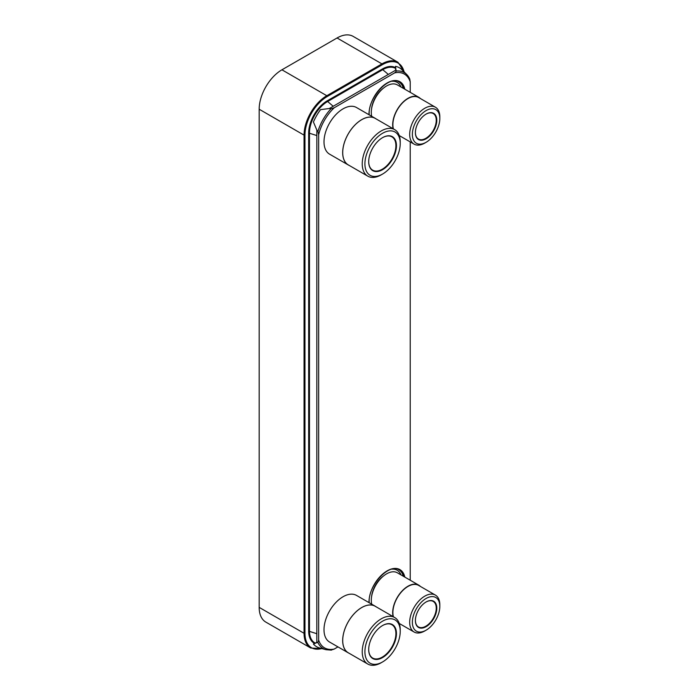 <?xml version="1.0" encoding="UTF-8"?>
<svg xmlns="http://www.w3.org/2000/svg" width="699" height="699" viewBox="0 0 699 699"><rect width="100%" height="100%" fill="white"/><g stroke="black" fill="none" stroke-linecap="round" stroke-linejoin="round"><path stroke-width="1.05" d="M322.23 648.672L310.723 648.017L265.838 622.101A32.189 18.585 -60 0 1 259.172 607.37L259.172 109.227A32.189 18.585 -60 0 1 281.933 69.804L337.058 37.982A32.189 18.585 -60 0 1 353.152 36.383L398.028 62.298A32.189 18.585 -60 0 0 381.942 63.889L382.397 64.675A31.542 18.209 -60 0 1 404.066 71.848M410.226 92.338L410.226 81.87A33.753 19.485 120 0 0 394.655 72.879L396.49 70.992L395.957 70.014L329.29 108.528L320.553 109.629A36.715 21.197 120 0 0 313.423 121.975L316.839 130.093L316.822 642.626L317.931 642.591L318.648 640.066A33.753 19.485 120 0 0 334.227 649.056L337.966 646.89M394.655 72.879L334.227 107.768A33.753 19.485 120 0 0 318.648 134.741L318.648 640.066M410.226 580.222L410.226 141.897M334.227 649.056L330.959 650.114M410.226 81.87L409.754 78.917L406.687 74.444A35.002 20.21 120 0 0 396.49 70.992M329.255 108.52L330.959 108.826L334.227 107.768M318.648 134.741L317.931 131.386L316.822 130.066M317.931 642.591A35.002 20.21 120 0 0 326.022 649.703L319.609 647.956A36.715 21.197 -60 0 1 313.423 644.059L316.822 642.626M313.423 644.059L316.839 642.294M395.957 70.014L395.503 66.353L395.686 70.197M395.503 66.353A36.715 21.197 -60 0 1 401.969 69.76L406.687 74.444A35.002 20.21 120 0 1 409.509 78.515M375.18 606.19A26.929 15.544 -60 0 0 354.437 613.407A26.929 15.544 -60 0 0 342.676 640.511A26.929 15.544 120 0 0 348.259 652.831L329.579 642.049A26.929 15.544 120 0 1 324.004 629.72A26.929 15.544 -60 0 1 335.756 602.625A26.929 15.544 -60 0 1 356.507 595.408L375.18 606.19A26.929 15.544 -60 0 1 376.036 606.749M348.259 652.831A26.929 15.544 120 0 0 349.168 653.294M367.796 664.05L348.285 652.787A26.868 15.509 120 0 1 342.72 640.485A26.868 15.509 -60 0 1 354.445 613.442A26.868 15.509 -60 0 1 375.153 606.243L394.664 617.514A26.868 15.509 120 0 0 373.965 624.705A26.868 15.509 120 0 0 362.231 651.748A26.868 15.509 120 0 0 367.796 664.05A26.868 15.509 120 0 0 381.235 662.722L382.571 661.944A24.972 14.417 120 0 0 400.23 631.363L400.23 629.808A26.868 15.509 120 0 0 394.664 617.514M400.23 631.363A24.972 14.417 120 0 0 382.571 621.166A24.972 14.417 120 0 0 364.913 651.748A24.972 14.417 120 0 0 382.571 661.944M396.447 633.547A19.616 11.324 120 0 0 382.571 625.535A19.616 11.324 120 0 0 368.705 649.563L368.705 649.563A19.616 11.324 120 0 0 382.571 657.576A19.616 11.324 120 0 0 396.447 633.547M368.705 649.406A19.231 11.105 120 0 0 372.681 658.056A19.231 11.105 120 0 0 387.508 652.901A19.231 11.105 120 0 0 395.905 633.547A19.231 11.105 120 0 0 391.921 624.74A19.231 11.105 120 0 0 382.44 625.614M375.18 118.306A26.929 15.544 -60 0 0 354.437 125.523A26.929 15.544 -60 0 0 342.676 152.618A26.929 15.544 120 0 0 348.259 164.947L329.579 154.164A26.929 15.544 120 0 1 324.004 141.836A26.929 15.544 -60 0 1 335.756 114.741A26.929 15.544 -60 0 1 356.507 107.524L375.18 118.306A26.929 15.544 -60 0 1 376.036 118.865M348.259 164.947A26.929 15.544 120 0 0 349.168 165.41M367.796 176.165L348.285 164.894A26.868 15.509 120 0 1 342.72 152.6A26.868 15.509 -60 0 1 354.445 125.558A26.868 15.509 -60 0 1 375.153 118.358L394.664 129.621A26.868 15.509 120 0 0 373.965 136.821A26.868 15.509 120 0 0 362.231 163.863A26.868 15.509 120 0 0 367.796 176.165A26.868 15.509 120 0 0 381.235 174.829L382.571 174.06A24.972 14.417 120 0 0 400.23 143.47L400.23 141.923A26.868 15.509 120 0 0 394.664 129.621M400.23 143.47A24.972 14.417 120 0 0 382.571 133.273A24.972 14.417 120 0 0 364.913 163.863A24.972 14.417 120 0 0 382.571 174.06M396.447 145.654A19.616 11.324 120 0 0 382.571 137.651A19.616 11.324 120 0 0 368.705 161.679L368.705 161.679A19.616 11.324 120 0 0 382.571 169.682A19.616 11.324 120 0 0 396.447 145.654M368.705 161.521A19.231 11.105 120 0 0 372.681 170.163A19.231 11.105 120 0 0 387.508 165.016A19.231 11.105 120 0 0 395.905 145.654A19.231 11.105 120 0 0 391.921 136.855A19.231 11.105 120 0 0 382.44 137.729M371.562 596.824A19.555 11.289 -60 0 1 383.664 575.862M371.702 604.181A21.608 12.477 120 0 1 371.283 600.327A21.608 12.477 -60 0 1 380.719 578.589A21.608 12.477 -60 0 1 397.364 572.796L418.762 585.15A21.608 12.477 -60 0 1 420.379 586.417M393.118 616.614A21.608 12.477 120 0 1 392.681 612.682A21.608 12.477 -60 0 1 402.117 590.943A21.608 12.477 -60 0 1 418.762 585.15M393.406 616.78A21.319 12.311 120 0 1 392.89 612.569A21.319 12.311 -60 0 1 402.196 591.118A21.319 12.311 -60 0 1 418.622 585.404L435.416 595.102A21.319 12.311 120 0 0 418.989 600.808A21.319 12.311 120 0 0 409.684 622.259A21.319 12.311 120 0 0 414.096 632.018A21.319 12.311 120 0 0 424.756 630.961L426.093 630.192A19.423 11.21 120 0 0 439.828 606.409L439.828 604.853A21.319 12.311 120 0 0 435.416 595.102M439.828 606.409L439.828 606.409A19.423 11.21 120 0 0 426.093 598.475A19.423 11.21 120 0 0 412.366 622.259A19.423 11.21 120 0 0 426.093 630.192M436.796 608.156A15.133 8.738 120 0 0 426.093 601.979A15.133 8.738 120 0 0 415.398 620.511A15.133 8.738 120 0 0 426.093 626.688A15.133 8.738 120 0 0 436.796 608.156M415.398 620.354A14.749 8.51 120 0 0 418.448 626.951A14.749 8.51 120 0 0 429.815 622.992A14.749 8.51 120 0 0 436.255 608.156A14.749 8.51 120 0 0 433.197 601.402A14.749 8.51 120 0 0 425.962 602.057M371.562 108.93A19.555 11.289 -60 0 1 383.664 87.978M371.702 116.296A21.608 12.477 120 0 1 371.283 112.443A21.608 12.477 -60 0 1 380.719 90.695A21.608 12.477 -60 0 1 397.364 84.911L418.762 97.266A21.608 12.477 -60 0 1 420.379 98.533M393.118 128.73A21.608 12.477 120 0 1 392.681 124.798A21.608 12.477 -60 0 1 402.117 103.05A21.608 12.477 -60 0 1 418.762 97.266M393.406 128.896A21.319 12.311 120 0 1 392.89 124.675A21.319 12.311 -60 0 1 402.196 103.225A21.319 12.311 -60 0 1 418.622 97.519L435.416 107.209A21.319 12.311 120 0 0 418.989 112.923A21.319 12.311 120 0 0 409.684 134.374A21.319 12.311 120 0 0 414.096 144.134A21.319 12.311 120 0 0 424.756 143.077L426.093 142.299A19.423 11.21 120 0 0 439.828 118.515L439.828 116.969A21.319 12.311 120 0 0 435.416 107.209M439.828 118.515L439.828 118.515A19.423 11.21 120 0 0 426.093 110.591A19.423 11.21 120 0 0 412.366 134.374A19.423 11.21 120 0 0 426.093 142.299M436.796 120.272A15.133 8.738 120 0 0 426.093 114.094A15.133 8.738 120 0 0 415.398 132.627A15.133 8.738 120 0 0 426.093 138.804A15.133 8.738 120 0 0 436.796 120.272M415.398 132.46A14.749 8.51 120 0 0 418.448 139.057A14.749 8.51 120 0 0 429.815 135.108A14.749 8.51 120 0 0 436.255 120.272A14.749 8.51 120 0 0 433.197 113.518A14.749 8.51 120 0 0 425.962 114.173M310.723 648.017A32.189 18.585 -60 0 1 304.056 633.285L259.172 607.37M321.767 648.541A31.542 18.209 -60 0 1 304.956 633.285L304.956 135.134A31.542 18.209 -60 0 1 327.263 96.506L382.397 64.675M304.956 135.134L304.056 135.134L304.056 633.285L304.956 633.285M281.933 69.804L326.809 95.719A32.189 18.585 -60 0 0 304.056 135.134L259.172 109.227M337.058 37.982L381.942 63.889L326.809 95.719L327.263 96.506M314.541 643.395A26.282 15.177 -60 0 1 308.678 631.136L308.678 132.985A26.282 15.177 -60 0 1 327.263 100.796L382.397 68.974A26.282 15.177 -60 0 1 395.485 67.646M315.153 643.028A25.653 14.81 -60 0 1 309.474 631.083L309.474 132.932A25.653 14.81 -60 0 1 327.613 101.512L327.263 100.796M316.839 135.571L308.678 132.985M388.338 74.435L382.746 69.682L327.613 101.512L333.213 106.265M395.477 68.353A25.653 14.81 -60 0 0 382.746 69.682L382.397 68.974M316.839 633.713L308.678 631.136M368.976 602.608A25.645 14.81 -60 0 1 368.976 602.293A25.645 14.81 -60 0 1 385.149 572.14A25.645 14.81 -60 0 1 404.817 577.103M368.976 114.723A25.645 14.81 -60 0 1 368.976 114.409A25.645 14.81 -60 0 1 385.149 84.247A25.645 14.81 -60 0 1 404.817 89.21M369.168 602.721L369.159 602.031C368.259 584.923 389.579 562.774 399.155 569.912A25.007 14.434 -60 0 1 403.751 576.483M398.928 569.781A25.007 14.434 -60 0 1 403.297 576.221M391.824 569.169A23.722 13.692 -60 0 1 400.99 574.893M369.168 114.837L369.159 114.147C368.259 97.039 389.579 74.889 399.155 82.019A25.007 14.434 -60 0 1 403.751 88.598M398.928 81.897A25.007 14.434 -60 0 1 403.297 88.336M391.824 81.276A23.722 13.692 -60 0 1 400.99 87.008M330.959 108.826A35.002 20.21 120 0 0 317.931 131.386M404.406 72.18L398.028 62.298M326.022 649.703L331.422 650.122M414.096 632.018L399.269 623.456M414.096 144.134L399.269 135.571"/></g></svg>
